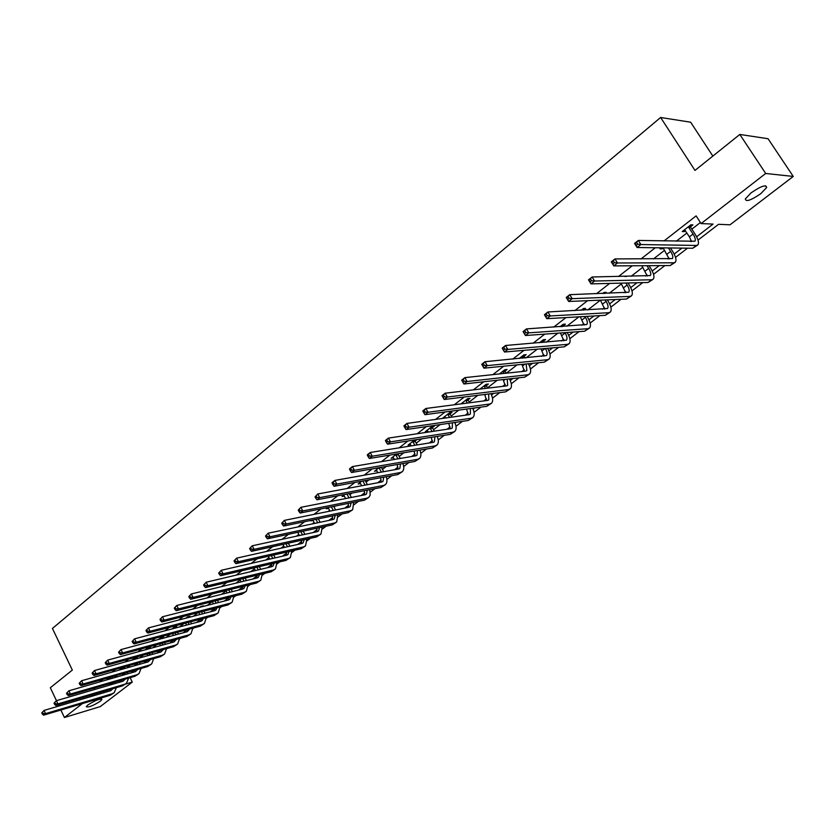 <?xml version="1.0" encoding="UTF-8"?>
<svg xmlns="http://www.w3.org/2000/svg" width="835" height="835" viewBox="0 0 835 835"><rect width="100%" height="100%" fill="white"/><g stroke="black" fill="none" stroke-linecap="round" stroke-linejoin="round"><path stroke-width="1.25" d="M87.863 704.98C95.253 700.314 99.929 698.509 101.891 699.553L100.273 701.243C92.915 705.878 88.249 707.683 86.276 706.65L87.863 704.98M751.093 192.854C761.061 186.059 766.248 184.285 766.645 187.531L760.81 193.657C750.916 200.39 745.759 202.143 745.331 198.918L751.093 192.854M712.84 156.093L690.639 122.202L660.621 117.484L52.438 628.463L72.342 670.077L50.33 687.737L56.446 700.669M660.621 117.484L694.991 170.413L739.81 134.445L768.054 138.725L793.25 176.435L730.041 224.792L718.538 224.312L698.008 240.115M130.124 677.696L132.285 682.111L100.283 706.587L64.41 717.515L82.352 703.592M696.599 236.785L713.059 224.083L701.087 223.582L696.129 215.879L663.992 240.981M655.318 247.755L640.998 258.944M632.241 265.78L618.484 276.531M609.665 283.42L596.451 293.743M587.569 300.673L574.877 310.589M565.942 317.571L553.741 327.101M544.754 334.125L533.043 343.268M524.004 350.335L512.763 359.113M503.672 366.21L492.89 374.633M483.757 381.762L473.403 389.851M464.239 397.011L454.303 404.777M445.097 411.958L435.578 419.4M426.341 426.612L417.208 433.751M407.939 440.984L399.182 447.831M389.893 455.085L381.501 461.64M372.191 468.915L364.154 475.188M354.823 482.484L347.13 488.485M337.778 495.792L330.409 501.543M321.047 508.859L314.002 514.36M304.618 521.698L297.886 526.948M288.492 534.296L282.063 539.316M272.648 546.664L266.511 551.455M257.096 558.813L251.231 563.395M241.816 570.754L236.221 575.117M226.796 582.475L221.473 586.64M212.048 593.998L206.976 597.964M197.551 605.323L192.728 609.091M183.293 616.46L178.711 620.04M169.286 627.409L164.933 630.801M155.508 638.17L151.385 641.384M141.96 648.753L138.057 651.801M128.632 659.159L124.937 662.04M115.522 669.399L112.036 672.112M102.632 679.471L99.344 682.028M114.092 677.79L117.38 675.244M126.774 667.937L130.26 665.234M139.664 657.938L143.349 655.068M152.763 647.762L156.656 644.735M166.071 637.429L170.194 634.235M179.608 626.918L183.94 623.547M193.355 616.24L197.937 612.692M207.351 605.375L212.153 601.638M221.567 594.332L226.097 590.815M236.034 583.101L240.156 579.897M250.75 571.672L254.456 568.802M265.718 560.045L268.985 557.509M280.957 548.219L283.764 546.038M296.456 536.185L298.805 534.358M312.227 523.931L314.096 522.48M328.291 511.458L329.658 510.404M334.031 507.002L335.305 506.01M344.646 498.766L345.492 498.109M349.886 494.696L351.973 493.067M366.033 482.16L368.955 479.885M382.461 469.395L386.25 466.452M399.182 456.411L403.879 452.768M416.216 443.187L421.842 438.813M433.553 429.722L440.149 424.597M451.213 416.007L458.822 410.1M469.207 402.032L477.86 395.32M487.546 387.795L497.274 380.249M506.344 373.193L517.074 364.864M526.102 357.85L537.281 349.176M546.257 342.204L557.895 333.165M566.829 326.234L578.937 316.82M587.819 309.931L600.428 300.141L604.717 309.065M609.247 293.294L621.397 283.858M631.124 276.302L642.793 267.242M653.461 258.954L664.629 250.281M676.287 241.231L686.923 232.975M691.86 229.145L700.398 222.517M690.576 226.713L692.925 224.886L690.91 224.803L682.237 231.556L684.272 231.619L685.462 230.69M661.33 247.838L660.036 248.851L662.092 248.872L663.199 248.016M638.347 265.739L640.435 265.728M626.741 276.385L624.632 276.416M604.811 293.45L606.189 292.375L604.06 292.438L602.682 293.523M583.456 310.056L585.585 308.407L583.435 308.512L581.17 310.276M563.301 325.744L565.378 324.126L563.207 324.272L560.108 326.673M543.522 341.129L545.568 339.542L543.366 339.72L539.473 342.747M524.13 356.221L526.133 354.666L523.921 354.865L519.255 358.497M505.112 371.022L507.075 369.498L504.841 369.728L499.434 373.934M486.45 385.551L488.371 384.048L486.116 384.309L480 389.068M468.132 399.798L470.021 398.326L467.746 398.608L460.951 403.91M450.148 413.784L452.006 412.344L449.721 412.657L442.874 417.991L445.452 417.448M432.509 427.52L434.325 426.101L432.029 426.434L425.307 431.674L427.833 431.152M415.183 440.995L416.968 439.607L414.651 439.972L408.054 445.107L410.538 444.606M396.698 453.958L391.114 458.3L393.556 457.83M398.17 454.24L399.026 453.572M379.027 467.715L374.477 471.264L376.877 470.804M361.691 481.221L358.132 483.997L360.49 483.559L360.177 482.995L361.701 485.761M344.678 494.466L342.068 496.501L344.375 496.053M327.978 507.482L326.297 508.786L328.541 508.338M311.58 520.247L310.787 520.873L312.989 520.414M216.495 595.595L214.073 596.2M202.268 606.669L203.343 605.834L200.911 606.45L199.836 607.285M188.533 617.357L189.921 616.282L187.478 616.908L185.829 618.192M175.34 627.617L176.707 626.563L174.264 627.2L172.062 628.912M162.355 637.721L163.691 636.677L161.249 637.335L158.525 639.464M149.569 647.668L150.895 646.645L148.442 647.313L145.196 649.839M135.781 657.176L132.097 660.047M136.992 657.458L138.234 656.487M122.682 667.374L119.196 670.087M124.603 667.102L125.135 666.685M109.792 677.415L106.556 679.941L108.185 679.471L107.809 678.959M739.81 134.445L765.695 173.471L793.25 176.435M58.377 704.75L58.972 706.003M60.861 710.011L64.41 717.515M91.735 696.317L94.626 694.062M94.271 688.113L94.908 689.439M701.087 223.582L765.695 173.471M118.747 682.487L121.837 680.107M131.22 672.864L134.498 670.338M143.891 663.094L147.367 660.412M156.761 653.168L160.445 650.329M169.839 643.086L173.732 640.08M183.126 632.836L187.228 629.663M196.632 622.419L200.964 619.079M210.357 611.825L214.898 608.318L214.407 610.782M224.302 601.064L228.78 597.62M238.497 590.126L242.891 586.734M252.921 578.999L257.232 575.67M267.586 567.685L271.813 564.429M282.512 556.173L286.645 552.979M297.688 544.472L301.738 541.351M313.125 532.563L317.081 529.505M328.844 520.435L332.695 517.46M344.834 508.097L348.592 505.206M361.117 495.541L364.759 492.733M377.691 482.766L381.219 480.041M394.569 469.74L397.982 467.109M411.749 456.484L415.037 453.948M429.263 442.988L432.415 440.546M437.342 436.757L437.926 436.298M447.09 429.232L450.117 426.894M455.065 423.084L456.129 422.26M465.262 415.214L468.153 412.991M473.121 409.16L474.677 407.95M483.778 400.936L486.523 398.817M491.512 394.965L493.6 393.358M502.649 386.375L505.248 384.371M510.268 380.51L512.878 378.485M521.896 371.533L524.328 369.654M529.369 365.761L532.542 363.319M541.508 356.399L543.794 354.645M548.856 350.742L552.603 347.851M561.527 340.972L563.625 339.344M568.718 335.42L573.071 332.069M581.932 325.233L583.863 323.74M588.978 319.795L593.946 315.964M602.755 309.169L604.498 307.823M609.634 303.856L615.259 299.525M624.006 292.772L625.551 291.582M630.717 287.595L637.011 282.741M645.695 276.051L647.041 275.007M652.229 271.01L659.232 265.613M667.833 258.965L668.971 258.088M674.179 254.07L681.913 248.11M690.441 241.534L691.359 240.824M125.25 684.178L132.285 682.111M687.508 248.183L675.546 257.389M664.91 265.572L653.544 274.318M642.773 282.595L631.991 290.893M621.094 299.274L610.865 307.144M599.854 315.62L590.157 323.072M579.031 331.631L569.867 338.686M558.636 347.329L549.962 353.998M538.638 362.714L530.444 369.018M519.026 377.796L511.302 383.745M499.789 392.596L492.514 398.191M480.929 407.104L474.082 412.365M462.423 421.341L455.993 426.288M444.262 435.317L438.239 439.941M426.434 449.021L420.809 453.353M408.941 462.486L403.691 466.525M391.761 475.699L386.876 479.457M374.894 488.673L370.364 492.159M358.34 501.407L354.144 504.643M342.068 513.932L338.196 516.896M326.078 526.227L322.54 528.952M310.38 538.304L307.144 540.798M294.943 550.171L292.01 552.436M279.777 561.84L277.126 563.886M264.862 573.311L262.493 575.138M250.208 584.594L248.11 586.212M235.794 595.679L233.957 597.098M221.619 606.586L220.033 607.807M207.675 617.305L206.339 618.338M193.96 627.857L192.864 628.713M180.464 638.243L179.598 638.911M167.188 648.451L166.541 648.952M128.611 678.135L126.534 683.187L122.463 685.859L125.949 683.635M109.02 683.834L109.656 685.138M683.562 230.523L684.272 231.619M661.435 247.838L662.092 248.872M462.465 402.731L462.987 403.639M444.596 416.655L445.17 417.667M427.04 430.317L427.614 431.319M409.818 443.74L410.371 444.742M392.941 457.016L393.442 457.914M376.418 470.115L376.815 470.846M684.575 229.729L689.407 236.848L691.568 241.555M688.677 227.256L693.029 234.05C695.19 237.568 695.816 239.969 694.918 241.231L638.326 240.449L640.904 244.54L696.359 245.448L697.883 244.905C699.229 242.995 698.29 239.394 695.044 234.103L690.691 227.329L688.677 227.256L688.551 226.64M690.294 225.283L690.691 227.329M637.804 244.185L640.904 244.54L637.115 247.515L634.548 243.434L638.326 240.449L635.258 243.747L636.291 245.386L637.804 244.185L636.771 242.547M636.291 245.386L637.115 247.515L692.706 248.256L697.496 245.198M634.548 243.434L635.258 243.747M663.094 247.859L669.19 258.975M668.428 247.932L670.62 251.387C672.739 254.894 673.323 257.284 672.384 258.579L614.967 258.923L617.493 262.983L673.761 262.795L675.317 262.211C676.726 260.259 675.839 256.658 672.666 251.408L670.474 247.964M614.414 262.639L617.493 262.983L613.798 265.895L611.272 261.846L614.967 258.923L611.93 262.19L612.932 263.808L614.414 262.639L613.401 261.021M612.932 263.808L613.798 265.895L670.181 265.54L674.92 262.514M611.272 261.846L611.93 262.19M641.833 265.718L647.261 276.02M646.979 265.687L648.67 268.379C650.747 271.855 651.3 274.256 650.319 275.571L592.119 276.99L594.603 281.019L651.624 279.777L653.221 279.161C654.692 277.178 653.857 273.577 650.736 268.359L649.046 265.676M591.545 280.696L594.603 281.019L590.982 283.879L588.508 279.85L592.119 276.99L589.103 280.226L590.095 281.844L591.545 280.696L590.554 279.078M590.095 281.844L590.982 283.879L648.117 282.47L652.813 279.474M588.508 279.85L589.103 280.226M620.948 283.138L625.78 292.72M625.906 283.013L627.158 285.017C629.204 288.472 629.715 290.872 628.703 292.219L569.762 294.671L572.205 298.669L629.945 296.415L631.563 295.778C633.097 293.753 632.325 290.152 629.256 284.965L628.014 282.961M569.167 298.356L572.205 298.669L568.656 301.466L566.224 297.469L569.762 294.671L566.777 297.876L567.748 299.483L569.167 298.356L568.186 296.759M567.748 299.483L568.656 301.466L626.511 299.055L631.156 296.091M566.224 297.469L566.777 297.876M605.229 299.942L606.085 301.331C608.089 304.765 608.558 307.165 607.515 308.533L547.885 311.977L550.275 315.943L608.694 312.718L610.354 312.05C611.93 309.994 611.22 306.393 608.204 301.237L607.348 299.848M603.757 292.678L603.914 293.482M547.269 315.64L550.275 315.943L546.81 318.678L544.42 314.711L547.885 311.977L544.921 315.15L545.881 316.736L547.269 315.64L546.309 314.054M545.881 316.736L546.81 318.678L605.333 315.306L609.926 312.373M580.262 316.747L584.062 325.086M584.917 316.475L585.418 317.321C587.391 320.723 587.83 323.124 586.754 324.512L526.467 328.906L528.826 332.852L587.882 328.698L589.562 327.998C591.19 325.911 590.533 322.31 587.569 317.196L587.057 316.361M583.195 308.7L583.477 310.15M525.831 332.56L528.826 332.852L525.424 335.524L523.086 331.589L526.467 328.906L523.535 332.059L524.474 333.635L525.831 332.56L524.891 330.984M524.474 333.635L525.424 335.524L584.584 331.224L589.124 328.332M560.462 332.977L563.813 340.784M563.03 324.397L563.416 326.328L561.308 326.6M564.971 332.654L565.17 332.988C567.101 336.38 567.518 338.78 566.401 340.179L505.509 345.492L507.816 349.406L567.466 344.354L569.178 343.634C570.858 341.515 570.253 337.914 567.341 332.831L567.142 332.497M561.235 326.475L561.12 325.89M504.851 349.124L507.816 349.406L504.497 352.026L502.19 348.111L505.509 345.492L502.597 348.613L503.515 350.178L504.851 349.124L503.923 347.558M503.515 350.178L504.497 352.026L564.241 346.838L568.739 343.968M541.007 348.853L543.95 356.169M543.261 339.793L543.637 341.713L541.445 341.88L541.842 342.559M541.445 341.88L541.33 341.306M544.044 342.381L543.637 341.713M545.38 348.477C547.228 351.796 547.583 354.144 546.445 355.543L484.978 361.722L487.243 365.615L547.457 359.708L549.2 358.956C550.912 356.848 550.369 353.288 547.572 348.289M484.3 365.344L487.243 365.615L483.987 368.172L481.722 364.3L484.978 361.722L482.087 364.811L482.995 366.367L484.3 365.344L483.392 363.789M482.995 366.367L483.987 368.172L544.295 362.15L548.741 359.311M521.906 364.384L524.463 371.262M523.879 354.896L524.244 356.795L522.032 357.004L522.72 358.173M522.032 357.004L521.917 356.43M524.944 357.964L524.244 356.795M526.144 363.956L526.875 370.604L525.685 371.126L464.865 377.629L467.099 381.491L527.845 374.769L529.609 373.986C531.311 371.951 530.903 368.527 528.357 363.736M464.177 381.23L467.099 381.491L463.905 383.996L461.682 380.144L464.865 377.629L462.005 380.687L462.893 382.232L464.177 381.23L463.279 379.685M462.893 382.232L463.905 383.996L524.735 377.159L529.139 374.341M461.682 380.144L462.005 380.687M503.14 379.581L505.352 386.052M504.862 369.728L505.217 371.585L502.983 371.825L503.943 373.454M502.983 371.825L502.879 371.262M506.177 373.214L505.217 371.585M507.231 379.121L507.68 385.384L506.48 385.927L445.159 393.212L447.362 397.042L508.598 389.538L510.383 388.734C512.085 386.751 511.792 383.463 509.475 378.871M442.331 396.249L442.039 395.675L445.159 393.212L442.331 396.249L443.208 397.773L444.45 396.792L443.573 395.258M444.45 396.792L447.362 397.042L444.241 399.506L505.551 391.876L509.914 389.1M444.241 399.506L443.208 397.773M480.929 388.348L481.471 388.891M484.707 394.464L486.607 400.57M486.2 384.298L486.555 386.104L484.3 386.375L485.49 388.421M484.3 386.375L484.196 385.812M487.744 388.15L486.555 386.104M488.652 393.974L488.851 399.881L487.64 400.435L425.86 408.482L428.021 412.281L489.727 404.025L491.533 403.201C493.224 401.27 493.026 398.107 490.928 393.692M423.042 411.488L422.802 410.893L425.86 408.482L423.042 411.488L423.909 413.001L425.13 412.041L424.274 410.517M425.13 412.041L428.021 412.281L424.963 414.692L486.732 406.321L491.053 403.566M424.963 414.692L423.909 413.001M462.663 402.574L463.446 403.587M466.598 409.046L468.195 414.807M467.892 398.598L468.237 400.351L465.972 400.643L467.37 403.075M465.972 400.643L465.857 400.09M469.635 402.773L468.237 400.351M470.397 408.534L470.376 414.097L469.145 414.671L406.937 423.439L409.067 427.217L471.201 418.231L473.027 417.385C474.718 415.517 474.604 412.459 472.704 408.221M404.15 426.424L403.942 425.808L406.937 423.439L404.15 426.424L404.996 427.927L406.196 426.988L405.351 425.474M406.196 426.988L409.067 427.217L406.06 429.576L468.268 420.485L472.547 417.761M406.06 429.576L404.996 427.927M444.721 416.55L445.744 417.97M449.929 412.626L450.263 414.337L447.977 414.651L449.564 417.427M447.977 414.651L447.863 414.097M451.85 417.103L450.263 414.337M452.455 422.802L452.246 428.063L451.004 428.637L388.39 438.114L390.488 441.861L453.029 432.186L454.877 431.319C456.557 429.493 456.526 426.539 454.793 422.458M448.812 423.335L450.138 428.772M385.624 441.068L385.457 440.431L388.39 438.114L385.624 441.068L386.459 442.56L387.638 441.631L386.803 440.139M387.638 441.631L390.488 441.861L387.544 444.178L450.148 434.388L454.386 431.695M387.544 444.178L386.459 442.56M427.123 430.255L428.355 432.071M432.29 426.403L432.613 428.063L430.307 428.407L432.071 431.507M430.307 428.407L430.202 427.854M434.367 431.152L432.613 428.063M434.826 436.788L434.45 441.757L433.198 442.352L370.208 452.486L372.264 456.213L435.192 445.869L437.06 444.982C438.719 443.208 438.772 440.348 437.196 436.413M431.319 437.331L432.405 442.477M367.463 455.419L367.327 454.772L370.208 452.486L367.463 455.419L368.287 456.912L369.435 455.993L368.611 454.511M369.435 455.993L372.264 456.213L369.383 458.488L432.363 448.04L436.559 445.368M369.383 458.488L368.287 456.912M409.839 443.719L411.258 445.88M414.974 439.92L415.287 441.538L412.97 441.903L414.88 445.305M412.97 441.903L412.866 441.36M417.197 444.93L415.287 441.538M417.5 450.503L416.989 455.211L415.715 455.816L352.37 466.598L354.405 470.293L417.677 459.313L419.567 458.405C421.216 456.661 421.331 453.896 419.911 450.107M414.129 451.067L414.995 455.941M349.646 469.5L349.541 468.832L352.37 466.598L349.646 469.5L350.46 470.982L351.598 470.084L350.783 468.602M351.598 470.084L354.405 470.293L351.566 472.516L414.901 461.442L419.055 458.791M351.566 472.516L350.46 470.982M392.867 456.943L394.454 459.438M398.065 453.729L398.264 454.772L395.936 455.158L397.992 458.832M395.936 455.158L395.832 454.626M400.309 458.436L398.264 454.772M400.476 463.968L399.829 468.414L398.556 469.03L334.877 480.428L336.881 484.102L400.487 472.506L402.386 471.577C404.025 469.875 404.203 467.203 402.919 463.54M397.22 464.531L397.888 469.145M332.184 483.308L332.111 482.62L334.877 480.428L332.184 483.308L332.977 484.78L334.083 483.903L333.29 482.432M334.083 483.903L336.881 484.102L334.104 486.283L397.763 474.593L401.875 471.973M334.104 486.283L332.977 484.78M376.188 469.928L377.931 472.725M381.459 467.287L379.215 468.184L381.386 472.099M383.724 471.681L381.553 467.777M383.735 477.171L382.994 481.377L381.699 482.014L317.717 493.996L319.69 497.639L383.609 485.459L385.519 484.519C387.148 482.86 387.377 480.25 386.219 476.712M380.603 477.745L381.104 482.119M315.045 496.856L317.717 493.996L315.045 496.856L315.828 498.318L316.914 497.451L316.131 495.99M316.914 497.451L319.69 497.639L316.966 499.789L380.927 487.515L385.008 484.916M316.966 499.789L315.828 498.318M362.808 481.012L365.072 485.125M367.421 484.686L365.166 480.584M367.285 490.135L366.45 494.111L365.145 494.758L300.882 507.315L302.813 510.936L367.024 498.182L368.955 497.222L370.176 495.176L369.801 489.644M364.258 490.709L364.603 494.863M298.22 510.143L300.882 507.315L298.22 510.143L299.003 511.594L300.068 510.749L299.295 509.308M300.068 510.749L302.813 510.936L300.141 513.045L364.394 500.196L368.433 497.629M300.141 513.045L299.003 511.594M343.728 495.207L345.732 498.547M346.922 494.038L349.03 497.911M351.389 497.441L349.28 493.589M351.107 502.858L350.189 506.626L348.884 507.283L284.359 520.382L286.259 523.973L350.731 510.686L352.683 509.715L353.664 502.346M348.195 503.442L348.393 507.377M281.719 523.19L284.359 520.382L281.719 523.19L282.48 524.63L283.535 523.806L282.773 522.366M283.535 523.806L286.259 523.973L283.639 526.04L348.153 512.669L352.151 510.122M283.639 526.04L282.48 524.63M327.925 507.523L330.044 511.103M331.297 506.814L333.259 510.456M335.628 509.966L333.666 506.344M335.211 515.352L334.23 518.921L332.904 519.579L268.139 533.21L270.018 536.78L334.731 522.961L336.693 521.979L337.799 514.809M332.393 515.936L332.476 519.673M265.52 535.997L268.139 533.21L265.52 535.997L266.271 537.427L267.304 536.613L266.553 535.183M267.304 536.613L270.018 536.78L267.44 538.805L332.194 524.912L336.161 522.386M267.44 538.805L266.271 537.427M312.77 520.007L314.607 523.43M315.922 519.349L317.759 522.773M320.139 522.272L318.302 518.859M319.565 527.616L318.532 530.997L317.206 531.676L252.212 545.808L254.07 549.346L319.012 535.026L320.984 534.024L322.206 527.052M316.851 528.2L316.82 531.759M249.623 548.564L252.212 545.808L249.623 548.564L250.354 549.983L251.366 549.19L250.625 547.77M251.366 549.19L254.07 549.346L251.533 551.34L316.517 536.947L320.442 534.442M251.533 551.34L250.354 549.983M297.719 532.312L299.431 535.538M300.798 531.644L302.51 534.87M304.9 534.348L303.189 531.133M304.19 539.671L303.115 542.875L301.779 543.554L236.576 558.166L238.403 561.694L303.554 546.894L305.537 545.871L306.863 539.086M301.56 540.255L301.435 543.627M234.009 560.911L236.576 558.166L234.009 560.911L234.729 562.32L235.731 561.538L235 560.128M235.731 561.538L238.403 561.694L235.919 563.646L301.101 548.772L304.994 546.288M235.919 563.646L234.729 562.32M282.898 544.389L284.505 547.426M285.925 543.721L287.522 546.748M289.912 546.215L288.315 543.188M289.067 551.517L287.96 554.544L286.614 555.233L221.223 570.315L223.018 573.812L288.367 558.542L290.361 557.519L291.78 550.902M286.53 552.102L286.321 555.296M218.666 573.029L221.223 570.315L218.666 573.029L219.386 574.428L220.367 573.655L219.647 572.257M220.367 573.655L223.018 573.812L220.586 575.732L285.956 560.4L289.808 557.937M220.586 575.732L219.386 574.428M268.327 556.246L269.82 559.106M271.281 555.578L272.774 558.427M275.174 557.864L273.682 555.024M274.193 563.155L273.055 566.015L271.709 566.715L206.141 582.235L207.915 585.711L273.431 570.002L275.435 568.969L276.949 562.508M271.73 563.729L271.448 566.767M203.604 584.938L206.141 582.235L203.604 584.938L204.314 586.327L205.274 585.565L204.565 584.176M205.274 585.565L207.915 585.711L205.514 587.6L271.062 571.818L274.882 569.386M205.514 587.6L204.314 586.327M253.976 567.894L255.374 570.576M256.877 567.216L258.265 569.887M260.677 569.324L259.288 566.652M259.549 574.595L258.401 577.288L257.044 577.997L191.33 593.956L193.073 597.401L258.746 581.275L260.77 580.221L262.357 573.916M257.18 575.169L256.836 578.05M188.814 596.628L191.33 593.956L188.814 596.628L189.514 598.017L190.453 597.265L189.754 595.887M190.453 597.265L193.073 597.401L190.724 599.259L256.418 583.06L260.207 580.649M190.724 599.259L189.514 598.017M239.864 579.333L241.169 581.859M242.703 578.655L243.997 581.17M246.419 580.576L245.114 578.071M245.156 585.836L243.997 588.383L242.63 589.092L176.769 605.469L178.492 608.892L244.311 592.349L246.335 591.284L247.995 585.137M242.86 586.4L242.453 589.145M174.275 608.12L176.769 605.469L174.275 608.12L174.964 609.498L175.882 608.767L175.193 607.389M175.882 608.767L178.492 608.892L176.185 610.719L242.025 594.113L245.782 591.712M176.185 610.719L174.964 609.498M225.972 590.564L227.183 592.933M228.748 589.886L229.959 592.245M232.38 591.65L231.17 589.291M230.982 596.889L229.823 599.29L228.456 600.01L162.47 616.783L164.161 620.186L230.116 603.246L232.151 602.171L233.873 596.169M228.769 597.453L228.32 600.052M159.986 619.413L162.47 616.783L159.986 619.413L160.664 620.781L161.572 620.061L160.894 618.693M161.572 620.061L164.161 620.186L161.896 621.971L227.861 604.978L231.587 602.609M161.896 621.971L160.664 620.781M212.288 601.607L213.426 603.83M215.012 600.918L216.14 603.141M218.572 602.526L217.434 600.313M217.048 607.765L215.889 610.02L214.512 610.75L148.411 627.899L150.081 631.281L216.15 613.965L218.196 612.88L219.97 607.014M145.948 630.509L148.411 627.899L145.948 630.509L146.616 631.865L147.513 631.156L146.845 629.809M147.513 631.156L150.081 631.281L147.847 633.045L213.927 615.666L217.622 613.318M147.847 633.045L146.616 631.865M198.824 612.462L199.878 614.55M201.496 611.773L202.55 613.861M201.799 606.22L201.903 606.763M204.982 613.224L203.928 611.147M203.322 618.453L202.174 620.582L200.797 621.313L134.592 638.827L136.241 642.188L202.414 624.507L204.46 623.411L206.297 617.67M201.245 618.996L200.724 621.334M132.149 641.426L134.592 638.827L132.149 641.426L132.807 642.762L133.684 642.073L133.026 640.727M133.684 642.073L136.241 642.188L134.049 643.921L200.233 626.177L203.897 623.849M134.049 643.921L132.807 642.762M185.568 623.129L186.549 625.081M188.178 622.44L189.159 624.392M188.397 616.668L188.553 617.482M191.601 623.745L190.62 621.793M189.816 628.974L187.301 631.709L121.002 649.578L122.63 652.907L188.887 634.882L190.954 633.775L192.833 628.16M187.812 629.506L187.259 631.719M118.58 652.145L121.002 649.578L118.58 652.145L119.228 653.481L120.094 652.803L119.436 651.467M120.094 652.803L122.63 652.907L120.47 654.609L186.748 636.531L190.38 634.214M120.47 654.609L119.228 653.481M172.511 633.608L173.429 635.445M175.079 632.92L175.987 634.757M175.214 626.949L175.413 628.024M178.429 634.099L177.521 632.272M176.519 639.318L174.014 641.938L107.642 660.141L109.249 663.449L175.59 645.09L177.657 643.973L179.577 638.483M174.588 639.85L174.004 641.938M105.241 662.687L107.642 660.141L105.241 662.687L105.878 664.023L106.734 663.345L106.087 662.019M106.734 663.345L109.249 663.449L107.13 665.13L173.482 646.707L177.083 644.422M107.13 665.13L105.878 664.023M159.652 643.921L160.508 645.643M162.23 637.074L162.439 638.191L160.09 639.036M162.178 643.232L163.013 644.954M165.455 644.286L164.62 642.564M163.43 649.494L160.946 651.999L94.512 670.526L96.098 673.824L162.501 655.131L164.568 654.014L166.53 648.638M161.562 650.016L160.957 651.999M92.121 673.062L94.512 670.526L92.121 673.062L92.758 674.377L93.583 673.72L92.956 672.405M93.583 673.72L96.098 673.824L94.011 675.463L160.424 656.727L163.994 654.452M94.011 675.463L92.758 674.377M146.991 654.055L147.785 655.673M149.455 647.031L149.663 648.137L147.419 649.233M149.465 653.377L150.237 654.984M152.69 654.306L151.918 652.699M150.54 659.514L148.077 661.904L81.59 680.744L83.156 684.022L149.622 665.025L151.699 663.888L153.692 658.627M148.734 660.026L148.119 661.894M79.21 683.26L81.59 680.744L79.21 683.26L79.836 684.575L80.661 683.917L80.035 682.612M80.661 683.917L83.156 684.022L81.099 685.639L147.565 666.591L151.114 664.336M81.099 685.639L79.836 684.575M134.529 664.034L135.26 665.537M136.877 656.874L137.076 657.928L134.623 658.606L134.946 659.253M136.95 663.345L137.65 664.858M140.113 664.169L139.403 662.656M137.389 658.565L137.076 657.928M137.848 669.378L135.416 671.653L68.877 690.795L70.422 694.052L136.93 674.753L139.017 673.615L141.042 668.459M136.105 669.879L135.489 671.643M66.518 693.29L68.877 690.795L66.518 693.29L67.144 694.595L67.948 693.958L67.332 692.653M67.948 693.958L70.422 694.052L68.407 695.639L134.915 676.298L138.433 674.064M68.407 695.639L67.144 694.595M122.244 673.845L122.922 675.254M124.551 666.852L124.686 667.562L122.234 668.25L122.651 669.106M124.624 673.167L125.26 674.576M127.724 673.866L127.077 672.467M125.104 668.417L124.686 667.562M125.344 679.085L122.954 681.256L56.373 700.68L57.897 703.915L124.446 684.335M123.663 679.575L123.037 681.235M54.035 703.164L56.373 700.68L54.035 703.164L54.651 704.458L55.444 703.832L54.828 702.538M55.444 703.832L57.897 703.915L55.914 705.481L122.463 685.859M55.914 705.481L54.651 704.458M110.136 683.5L110.773 684.815M112.412 676.663L110.032 677.759L110.544 678.813M112.485 682.821L113.059 684.147M115.522 683.427L114.938 682.111M112.996 678.103L112.485 677.049M113.028 688.635L110.679 690.712L44.067 710.418L45.581 713.622L112.151 693.77L114.249 692.622L116.326 687.664M111.41 689.115L110.794 690.681M41.75 712.871L44.067 710.418L41.75 712.871L42.355 714.155L43.138 713.539L42.533 712.255M43.138 713.539L45.581 713.622L43.629 715.167L110.199 695.273L113.654 693.071M43.629 715.167L42.355 714.155M693.029 234.05L689.407 236.848M696.359 245.448L692.706 248.256M670.62 251.387L667.071 254.132M673.761 262.795L670.181 265.54M648.67 268.379L645.194 271.072M651.624 279.777L648.117 282.47M627.158 285.017L623.755 287.658M629.945 296.415L626.511 299.055M606.085 301.331L602.745 303.919M608.694 312.718L605.333 315.306M585.418 317.321L582.152 319.847M587.882 328.698L584.584 331.224M565.17 332.988L561.965 335.472M567.466 344.354L564.241 346.838M545.13 348.498L542.166 350.794M547.457 359.708L544.295 362.15M524.996 364.07L522.752 365.813M527.845 374.769L524.735 377.159M505.269 379.34L503.714 380.551M508.598 389.538L505.551 391.876M485.918 394.318L485.02 395.007M489.727 404.025L486.732 406.321M471.201 418.231L468.268 420.485M453.029 432.186L450.148 434.388M435.192 445.869L432.363 448.04M417.677 459.313L414.901 461.442M400.487 472.506L397.763 474.593M383.609 485.459L380.927 487.515M367.024 498.182L364.394 500.196M350.731 510.686L348.153 512.669M334.731 522.961L332.194 524.912M319.012 535.026L316.517 536.947M303.554 546.894L301.101 548.772M288.367 558.542L285.956 560.4M273.431 570.002L271.062 571.818M258.746 581.275L256.418 583.06M244.311 592.349L242.025 594.113M230.116 603.246L227.861 604.978M216.15 613.965L213.927 615.666M202.414 624.507L200.233 626.177M189.013 624.079L188.313 624.611M188.887 634.882L186.748 636.531M175.778 634.318L174.797 635.08M175.59 645.09L173.482 646.707M162.752 644.401L161.499 645.371M162.501 655.131L160.424 656.727M149.935 654.316L148.411 655.496M149.622 665.025L147.565 666.591M137.316 664.086L135.531 665.464M136.93 674.753L134.915 676.298M124.885 673.699L122.912 675.223M112.652 683.166L110.711 684.669M112.151 693.77L110.199 695.273M101.891 699.553L101.63 699.02M766.645 187.531L765.455 185.746"/></g></svg>

